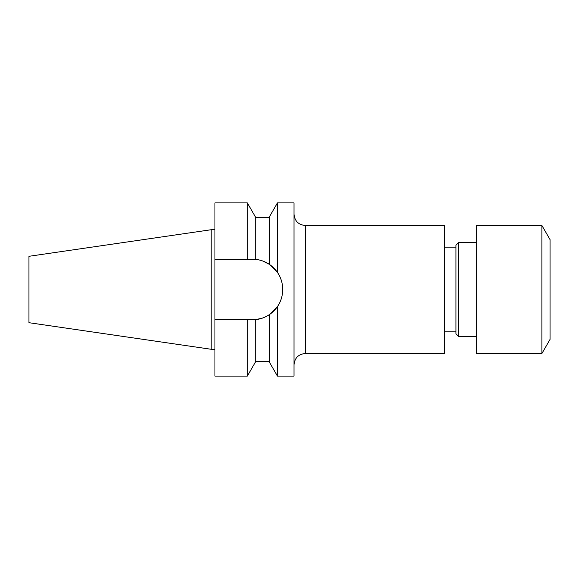 <?xml version="1.0" encoding="UTF-8"?>
<svg xmlns="http://www.w3.org/2000/svg" width="579" height="579" viewBox="0 0 579 579"><rect width="100%" height="100%" fill="white"/><g stroke="black" fill="none" stroke-linecap="round" stroke-linejoin="round"><path stroke-width="0.87" d="M305.314 353.508L305.314 225.492L444.629 225.492L444.629 353.508L305.314 353.508C298.453 354.182 294.689 357.945 294.016 364.806M277.457 376.097L277.457 306.573A30.311 30.311 0 0 1 252.415 319.811L255.238 319.68C260.478 319.159 265.247 317.437 269.546 314.506L269.546 362.396L277.457 376.097L294.016 376.097L294.016 202.903L277.457 202.903L277.457 272.427A30.311 30.311 0 0 1 282.726 289.5C282.675 283.254 280.916 277.558 277.457 272.427L269.546 264.494A30.311 30.311 0 0 1 277.45 272.419M269.546 314.506L277.457 306.573C280.909 301.471 282.661 295.782 282.726 289.5M255.238 362.396L247.327 376.097L247.327 319.811L255.238 319.68L255.238 362.396M455.919 333.743L455.919 245.257L458.742 242.435L458.742 336.565L455.919 333.743M214.947 349.275L211.183 349.275L211.183 229.725L214.947 229.725M211.183 349.275L28.95 322.698L28.95 256.302L211.183 229.725M541.901 289.5L541.901 353.508L476.626 353.508L476.626 225.492L541.901 225.492L541.901 289.5M541.901 225.492L550.05 239.612L550.05 339.388L541.901 353.508M294.016 245.757L294.016 249.701M294.016 269.076L294.016 289.5M247.327 376.097L214.947 376.097L214.947 259.189L252.415 259.189A30.311 30.311 0 0 1 255.238 259.32L252.415 259.189L255.238 259.32C260.521 259.855 265.291 261.585 269.546 264.494L269.546 216.604L277.457 202.903M262.765 317.987L255.78 319.622M262.765 261.013L269.105 264.198M214.947 319.811L247.327 319.811M247.327 202.903L214.947 202.903L214.947 259.189L247.327 259.189L247.327 202.903L255.238 216.604L255.238 259.32M455.919 331.861L444.629 331.861M476.626 336.565L458.742 336.565M305.314 225.492C298.453 224.818 294.689 221.055 294.016 214.194M455.919 247.139L444.629 247.139M269.546 361.412L255.238 361.412M269.546 217.588L255.238 217.588M476.626 242.435L458.742 242.435"/></g></svg>
